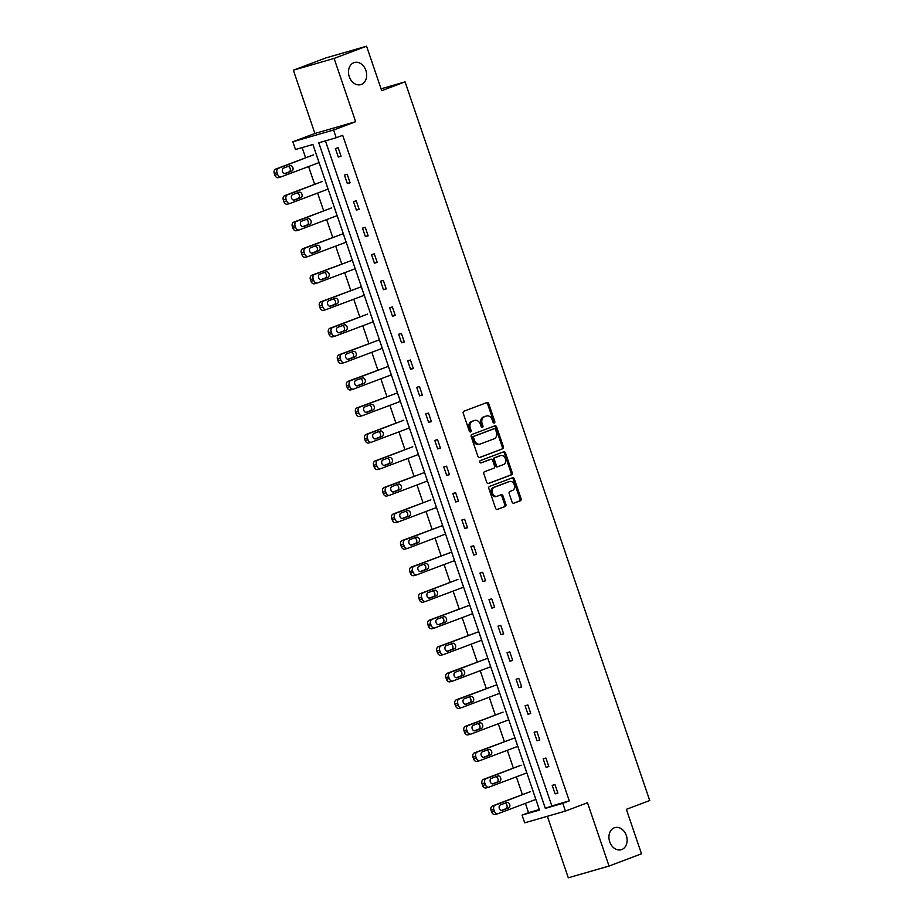 <?xml version="1.0" encoding="UTF-8"?>
<svg xmlns="http://www.w3.org/2000/svg" width="924" height="924" viewBox="0 0 924 924"><rect width="100%" height="100%" fill="white"/><g stroke="black" fill="none" stroke-linecap="round" stroke-linejoin="round"><path stroke-width="1.39" d="M614.321 827.777A11.504 8.87 73.9 0 0 609.609 841.464A11.504 8.87 73.9 0 0 621.228 849.722A11.504 8.87 73.9 0 0 621.736 849.549A11.504 8.87 73.9 0 0 626.449 835.862A11.504 8.87 73.9 0 0 614.841 827.604A11.504 8.87 73.9 0 0 614.321 827.777M353.869 62.693A11.504 8.87 73.9 0 0 349.156 76.369A11.504 8.87 73.9 0 0 360.764 84.627A11.504 8.87 73.9 0 0 361.284 84.465A11.504 8.87 73.9 0 0 365.996 70.778A11.504 8.87 73.9 0 0 354.389 62.52A11.504 8.87 73.9 0 0 353.869 62.693M494.282 422.973A1.236 0.947 73.9 0 0 494.779 421.471L488.738 403.73A1.767 1.363 73.9 0 0 486.902 402.541L463.964 411.18A1.767 1.363 73.9 0 0 463.259 413.328L469.288 431.069A1.236 0.947 73.9 0 0 471.078 430.399L470.293 428.101A5.648 4.354 73.9 0 1 472.557 421.217L474.462 420.501A5.648 4.354 73.9 0 1 474.717 420.42A5.648 4.354 73.9 0 1 480.364 424.312L481.138 426.599A1.236 0.947 73.9 0 0 482.929 425.929L482.143 423.642A5.648 4.354 73.9 0 1 484.407 416.759L486.313 416.043A5.648 4.354 73.9 0 1 486.567 415.95A5.648 4.354 73.9 0 1 492.215 419.843L493 422.141A1.236 0.947 73.9 0 0 494.282 422.973M493.612 422.915A1.236 0.947 73.9 0 0 493.682 421.783L487.641 404.042A1.767 1.363 73.9 0 0 486.232 402.795M469.912 431.843A1.236 0.947 73.9 0 0 469.981 430.711L469.196 428.424L470.293 428.101M481.762 427.373A1.236 0.947 73.9 0 0 481.831 426.253L481.046 423.954L482.143 423.642M293.358 70.189L325.814 57.958L366.562 46.2L334.107 58.42L293.358 70.189L314.899 133.46L292.839 141.776L333.576 130.018L336.209 137.757L318.757 142.793L545.345 808.373L562.797 803.337L565.43 811.076L524.682 822.834L522.048 815.095L539.5 810.059L312.924 144.479L295.472 149.515L292.839 141.776M547.355 816.296L568.295 877.8L609.043 866.042L587.502 802.76L565.43 811.076M366.562 46.2L381.704 90.679L405.07 81.878L649.722 800.531L626.356 809.332L641.499 853.811L609.043 866.042M512.069 502.032A1.767 1.363 73.9 0 0 513.906 503.222L520.351 500.796A1.767 1.363 73.9 0 0 521.055 498.648L514.345 478.944A1.767 1.363 73.9 0 0 512.508 477.754L489.57 486.394A1.767 1.363 73.9 0 0 488.854 488.542L495.564 508.246A1.767 1.363 73.9 0 0 497.412 509.436L505.185 506.502A1.767 1.363 73.9 0 0 505.89 504.354L503.014 495.922A1.767 1.363 73.9 0 0 501.178 494.733L497.32 496.188A4.724 3.638 73.9 0 1 497.112 496.257A4.724 3.638 73.9 0 1 492.342 492.873A4.724 3.638 73.9 0 1 494.282 487.26L509.378 481.566A4.724 3.638 73.9 0 1 509.586 481.496A4.724 3.638 73.9 0 1 514.356 484.892A4.724 3.638 73.9 0 1 512.416 490.505L509.909 491.452A1.767 1.363 73.9 0 0 509.193 493.601L512.069 502.032M314.899 133.46L355.648 121.702L334.107 58.42M355.648 121.702L333.576 130.018M325.433 140.864L551.836 805.924L569.288 800.889L342.7 135.308L336.209 137.757M569.288 800.889L562.797 803.337M502.668 448.868A1.767 1.363 73.9 0 0 503.372 446.719L496.673 427.015A1.767 1.363 73.9 0 0 494.825 425.825L471.887 434.476A1.767 1.363 73.9 0 0 471.182 436.625L477.893 456.317A1.767 1.363 73.9 0 0 479.729 457.507L501.57 449.191A1.767 1.363 73.9 0 0 502.275 447.043L495.564 427.338A1.767 1.363 73.9 0 0 494.155 426.079M505.509 452.979L512.219 472.684A1.767 1.363 73.9 0 1 511.503 474.832L488.565 483.471A1.767 1.363 73.9 0 1 486.729 482.282L483.853 473.85A1.767 1.363 73.9 0 1 484.569 471.702L493.866 468.202A1.767 1.363 73.9 0 0 494.571 466.054L492.665 460.452A1.767 1.363 73.9 0 0 490.829 459.263L481.138 462.912A1.236 0.947 73.9 0 1 480.341 460.579L503.661 451.79A1.767 1.363 73.9 0 1 505.509 452.979L504.4 453.303L511.111 473.007L512.219 472.684M405.07 81.878L381.069 88.808M523.908 764.391L526.796 772.903L489.131 787.086A3.592 2.772 73.9 0 1 488.969 787.144A3.592 2.772 73.9 0 1 485.377 784.661L484.788 782.963A3.592 2.772 73.9 0 1 486.232 778.586L521.148 765.188L483.483 779.382A3.592 2.772 -106.1 0 0 482.039 783.76L482.617 785.458A3.592 2.772 -106.1 0 0 486.209 787.941A3.592 2.772 -106.1 0 0 486.371 787.883L488.796 787.179M505.844 711.318L508.731 719.831L471.055 734.026A3.592 2.772 73.9 0 1 470.894 734.072A3.592 2.772 73.9 0 1 467.301 731.6L466.724 729.891A3.592 2.772 73.9 0 1 468.168 725.513L503.083 712.115L465.407 726.31A3.592 2.772 -106.1 0 0 463.975 730.688L464.553 732.386A3.592 2.772 -106.1 0 0 468.145 734.869A3.592 2.772 -106.1 0 0 468.306 734.811L470.732 734.118M487.768 658.258L490.667 666.758L452.991 680.953A3.592 2.772 73.9 0 1 452.829 681A3.592 2.772 73.9 0 1 449.237 678.528L448.66 676.83A3.592 2.772 73.9 0 1 450.103 672.441L487.768 658.258L447.343 673.238A3.592 2.772 -106.1 0 0 445.911 677.615L446.488 679.325A3.592 2.772 -106.1 0 0 450.08 681.796A3.592 2.772 -106.1 0 0 450.242 681.75L452.668 681.046M469.704 605.185L472.603 613.686L434.927 627.881A3.592 2.772 73.9 0 1 434.765 627.939A3.592 2.772 73.9 0 1 431.173 625.456L430.596 623.758A3.592 2.772 73.9 0 1 432.028 619.38L469.704 605.185L429.279 620.166A3.592 2.772 -106.1 0 0 427.835 624.555L428.424 626.253A3.592 2.772 -106.1 0 0 432.016 628.724A3.592 2.772 -106.1 0 0 432.178 628.678L434.603 627.974M451.64 552.113L454.539 560.614L416.863 574.809A3.592 2.772 73.9 0 1 416.701 574.867A3.592 2.772 73.9 0 1 413.109 572.383L412.531 570.686A3.592 2.772 73.9 0 1 413.964 566.308L451.64 552.113L411.215 567.105A3.592 2.772 -106.1 0 0 409.771 571.482L410.348 573.18A3.592 2.772 -106.1 0 0 413.952 575.664A3.592 2.772 -106.1 0 0 414.102 575.606L416.539 574.901M433.575 499.041L436.474 507.553L398.798 521.737A3.592 2.772 73.9 0 1 398.637 521.794A3.592 2.772 73.9 0 1 395.045 519.323L394.456 517.613A3.592 2.772 73.9 0 1 395.899 513.236L430.815 499.838L393.15 514.033A3.592 2.772 -106.1 0 0 391.707 518.41L392.284 520.108A3.592 2.772 -106.1 0 0 395.876 522.591A3.592 2.772 -106.1 0 0 396.038 522.534L398.463 521.841M415.511 445.98L418.399 454.481L380.723 468.676A3.592 2.772 73.9 0 1 380.572 468.722A3.592 2.772 73.9 0 1 376.969 466.25L376.391 464.541A3.592 2.772 73.9 0 1 377.835 460.164L412.751 446.766L375.075 460.961A3.592 2.772 -106.1 0 0 373.642 465.338L374.22 467.047A3.592 2.772 -106.1 0 0 377.812 469.519A3.592 2.772 -106.1 0 0 377.974 469.461L380.399 468.768M397.436 392.908L400.335 401.409L362.658 415.604A3.592 2.772 73.9 0 1 362.497 415.65A3.592 2.772 73.9 0 1 358.905 413.178L358.327 411.48A3.592 2.772 73.9 0 1 359.771 407.091L397.436 392.908L357.011 407.888A3.592 2.772 -106.1 0 0 355.578 412.277L356.156 413.975A3.592 2.772 -106.1 0 0 359.748 416.447A3.592 2.772 -106.1 0 0 359.91 416.401L362.335 415.696M379.371 339.836L382.27 348.336L344.594 362.531A3.592 2.772 73.9 0 1 344.433 362.589A3.592 2.772 73.9 0 1 340.841 360.106L340.263 358.408A3.592 2.772 73.9 0 1 341.695 354.031L379.371 339.836L338.946 354.828A3.592 2.772 -106.1 0 0 337.503 359.205L338.092 360.903A3.592 2.772 -106.1 0 0 341.684 363.375A3.592 2.772 -106.1 0 0 341.845 363.328L344.271 362.624M361.307 286.763L364.206 295.276L326.53 309.459A3.592 2.772 73.9 0 1 326.368 309.517A3.592 2.772 73.9 0 1 322.776 307.034L322.199 305.336A3.592 2.772 73.9 0 1 323.631 300.958L361.307 286.763L320.882 301.755A3.592 2.772 -106.1 0 0 319.438 306.133L320.016 307.831A3.592 2.772 -106.1 0 0 323.619 310.314A3.592 2.772 -106.1 0 0 323.77 310.256L326.207 309.552M343.243 233.691L346.142 242.203L308.466 256.387A3.592 2.772 73.9 0 1 308.304 256.445A3.592 2.772 73.9 0 1 304.712 253.973L304.123 252.264A3.592 2.772 73.9 0 1 305.567 247.886L343.243 233.691L302.818 248.683A3.592 2.772 -106.1 0 0 301.374 253.06L301.952 254.758A3.592 2.772 -106.1 0 0 305.544 257.242A3.592 2.772 -106.1 0 0 305.705 257.184L308.142 256.491M325.179 180.63L328.066 189.131L290.39 203.326A3.592 2.772 73.9 0 1 290.24 203.372A3.592 2.772 73.9 0 1 286.636 200.901L286.059 199.203A3.592 2.772 73.9 0 1 287.503 194.814L322.418 181.416L284.742 195.611A3.592 2.772 -106.1 0 0 283.31 199.988L283.887 201.698A3.592 2.772 -106.1 0 0 287.48 204.169A3.592 2.772 -106.1 0 0 287.641 204.123L290.067 203.419M302.136 147.586L305.613 157.819M308.581 166.528L314.645 184.35M317.613 193.07L323.689 210.88M326.657 219.6L332.721 237.422M335.689 246.142L341.753 263.952M344.721 272.672L350.785 290.494M353.753 299.203L359.817 317.024M362.786 325.745L368.849 343.555M371.818 352.275L377.881 370.097M380.85 378.817L386.913 396.627M389.882 405.347L395.946 423.157M398.914 431.878L404.978 449.699M407.946 458.419L414.01 476.23M416.978 484.95L423.053 502.772M426.022 511.492L432.086 529.302M435.054 538.022L441.118 555.832M444.086 564.552L450.15 582.374M453.118 591.094L459.182 608.904M462.15 617.625L468.214 635.446M471.182 644.167L477.246 661.977M480.214 670.697L486.278 688.507M489.246 697.227L495.31 715.049M498.279 723.769L504.342 741.579M507.311 750.3L513.386 768.121M516.354 776.83L522.418 794.652M525.386 803.372L528.54 812.658L539.327 809.539M316.147 154.089L319.034 162.601L281.358 176.784A3.592 2.772 73.9 0 1 281.196 176.842A3.592 2.772 73.9 0 1 277.604 174.359L277.027 172.661A3.592 2.772 73.9 0 1 278.471 168.284L313.386 154.886L275.71 169.08A3.592 2.772 -106.1 0 0 274.278 173.458L274.855 175.156A3.592 2.772 -106.1 0 0 278.447 177.639A3.592 2.772 -106.1 0 0 278.609 177.581L281.035 176.877M334.211 207.161L337.098 215.662L299.434 229.857A3.592 2.772 73.9 0 1 299.272 229.914A3.592 2.772 73.9 0 1 295.668 227.431L295.091 225.733A3.592 2.772 73.9 0 1 296.535 221.356L331.45 207.958L293.786 222.153A3.592 2.772 -106.1 0 0 292.342 226.53L292.92 228.228A3.592 2.772 -106.1 0 0 296.512 230.711A3.592 2.772 -106.1 0 0 296.673 230.653L299.099 229.949M352.275 260.233L355.174 268.734L317.498 282.929A3.592 2.772 73.9 0 1 317.336 282.975A3.592 2.772 73.9 0 1 313.744 280.503L313.167 278.805A3.592 2.772 73.9 0 1 314.599 274.428L352.275 260.233L311.85 275.213A3.592 2.772 -106.1 0 0 310.406 279.602L310.984 281.3A3.592 2.772 -106.1 0 0 314.576 283.772A3.592 2.772 -106.1 0 0 314.738 283.726L317.175 283.021M370.339 313.305L373.238 321.806L335.562 336.001A3.592 2.772 73.9 0 1 335.4 336.047A3.592 2.772 73.9 0 1 331.808 333.576L331.231 331.878A3.592 2.772 73.9 0 1 332.663 327.489L367.59 314.091L329.914 328.286A3.592 2.772 -106.1 0 0 328.47 332.663L329.059 334.373A3.592 2.772 -106.1 0 0 332.652 336.844A3.592 2.772 -106.1 0 0 332.813 336.786L335.239 336.093M388.403 366.366L391.302 374.878L353.626 389.062A3.592 2.772 73.9 0 1 353.465 389.119A3.592 2.772 73.9 0 1 349.873 386.648L349.295 384.938A3.592 2.772 73.9 0 1 350.727 380.561L388.403 366.366L347.978 381.358A3.592 2.772 -106.1 0 0 346.546 385.735L347.124 387.433A3.592 2.772 -106.1 0 0 350.716 389.916A3.592 2.772 -106.1 0 0 350.877 389.859L353.303 389.166M406.479 419.438L409.367 427.951L371.691 442.134A3.592 2.772 73.9 0 1 371.529 442.192A3.592 2.772 73.9 0 1 367.937 439.709L367.359 438.011A3.592 2.772 73.9 0 1 368.803 433.633L403.719 420.235L366.043 434.43A3.592 2.772 -106.1 0 0 364.61 438.808L365.188 440.505A3.592 2.772 -106.1 0 0 368.78 442.989A3.592 2.772 -106.1 0 0 368.942 442.931L371.367 442.226M424.543 472.511L427.431 481.011L389.766 495.206A3.592 2.772 73.9 0 1 389.605 495.264A3.592 2.772 73.9 0 1 386.001 492.781L385.423 491.083A3.592 2.772 73.9 0 1 386.867 486.705L424.543 472.511L384.107 487.491A3.592 2.772 -106.1 0 0 382.675 491.88L383.252 493.578A3.592 2.772 -106.1 0 0 386.844 496.049A3.592 2.772 -106.1 0 0 387.006 496.003L389.431 495.299M442.608 525.583L445.507 534.084L407.831 548.279A3.592 2.772 73.9 0 1 407.669 548.325A3.592 2.772 73.9 0 1 404.077 545.853L403.499 544.155A3.592 2.772 73.9 0 1 404.931 539.766L442.608 525.583L402.183 540.563A3.592 2.772 -106.1 0 0 400.739 544.941L401.316 546.65A3.592 2.772 -106.1 0 0 404.908 549.122A3.592 2.772 -106.1 0 0 405.07 549.075L407.507 548.371M460.672 578.655L463.571 587.156L425.895 601.351A3.592 2.772 73.9 0 1 425.733 601.397A3.592 2.772 73.9 0 1 422.141 598.925L421.563 597.216A3.592 2.772 73.9 0 1 422.996 592.838L457.923 579.44L420.247 593.635A3.592 2.772 -106.1 0 0 418.803 598.013L419.381 599.722A3.592 2.772 -106.1 0 0 422.984 602.194A3.592 2.772 -106.1 0 0 423.146 602.136L425.571 601.443M478.736 631.716L481.635 640.228L443.959 654.411A3.592 2.772 73.9 0 1 443.797 654.469A3.592 2.772 73.9 0 1 440.205 651.986L439.628 650.288A3.592 2.772 73.9 0 1 441.06 645.911L478.736 631.716L438.311 646.708A3.592 2.772 -106.1 0 0 436.879 651.085L437.456 652.783A3.592 2.772 -106.1 0 0 441.048 655.266A3.592 2.772 -106.1 0 0 441.21 655.208L443.636 654.504M496.812 684.788L499.699 693.289L462.023 707.484A3.592 2.772 73.9 0 1 461.861 707.541A3.592 2.772 73.9 0 1 458.269 705.058L457.692 703.36A3.592 2.772 73.9 0 1 459.136 698.983L496.812 684.788L456.375 699.78A3.592 2.772 -106.1 0 0 454.943 704.157L455.52 705.855A3.592 2.772 -106.1 0 0 459.113 708.338A3.592 2.772 -106.1 0 0 459.274 708.281L461.7 707.576M514.876 737.86L517.763 746.361L480.087 760.556A3.592 2.772 73.9 0 1 479.937 760.614A3.592 2.772 73.9 0 1 476.334 758.13L475.756 756.433A3.592 2.772 73.9 0 1 477.2 752.055L514.876 737.86L474.439 752.841A3.592 2.772 -106.1 0 0 473.007 757.23L473.585 758.927A3.592 2.772 -106.1 0 0 477.177 761.399A3.592 2.772 -106.1 0 0 477.338 761.353L479.764 760.648M532.94 790.932L535.839 799.433L498.163 813.628A3.592 2.772 73.9 0 1 498.001 813.674A3.592 2.772 73.9 0 1 494.409 811.203L493.82 809.505A3.592 2.772 73.9 0 1 495.264 805.116L530.191 791.718L492.515 805.913A3.592 2.772 -106.1 0 0 491.071 810.29L491.649 812A3.592 2.772 -106.1 0 0 495.241 814.471A3.592 2.772 -106.1 0 0 495.403 814.425L497.84 813.721M528.54 812.658L522.048 815.095M551.836 805.924L545.345 808.373M555.105 793.866L552.206 785.365L554.966 784.568L557.853 793.081L555.105 793.866L557.784 792.861M546.072 767.336L543.173 758.835L545.934 758.038L548.821 766.539L546.072 767.336L548.752 766.331M537.04 740.805L534.141 732.293L536.902 731.496L539.789 740.009L537.04 740.805L539.72 739.789M528.008 714.264L525.109 705.763L527.87 704.966L530.757 713.467L528.008 714.264L530.688 713.259M518.976 687.733L516.077 679.221L518.826 678.435L521.725 686.936L518.976 687.733L521.656 686.717M509.944 661.191L507.045 652.691L509.794 651.894L512.693 660.406L509.944 661.191L512.624 660.186M500.912 634.661L498.013 626.16L500.762 625.363L503.661 633.864L500.912 634.661L503.592 633.656M491.868 608.131L488.981 599.618L491.73 598.821L494.629 607.334L491.868 608.131L494.548 607.114M482.836 581.589L479.949 573.088L482.698 572.291L485.597 580.792L482.836 581.589L485.516 580.584M473.804 555.058L470.917 546.546L473.666 545.761L476.565 554.261L473.804 555.058L476.484 554.042M464.772 528.516L461.873 520.016L464.633 519.219L467.532 527.731L464.772 528.516L467.452 527.512M455.74 501.986L452.841 493.485L455.601 492.688L458.489 501.189L455.74 501.986L458.419 500.981M446.708 475.456L443.809 466.943L446.569 466.158L449.457 474.659L446.708 475.456L449.387 474.439M437.676 448.914L434.777 440.413L437.537 439.616L440.425 448.117L437.676 448.914L440.355 447.909M428.644 422.383L425.745 413.883L428.493 413.086L431.392 421.587L428.644 422.383L431.323 421.367M419.612 395.842L416.712 387.341L419.461 386.544L422.36 395.056L419.612 395.842L422.291 394.837M410.579 369.311L407.68 360.81L410.429 360.014L413.328 368.514L410.579 369.311L413.259 368.306M401.536 342.781L398.648 334.269L401.397 333.483L404.296 341.984L401.536 342.781L404.227 341.764M392.504 316.239L389.616 307.738L392.365 306.941L395.264 315.454L392.504 316.239L395.183 315.234M383.472 289.709L380.584 281.208L383.333 280.411L386.232 288.912L383.472 289.709L386.151 288.704M374.439 263.178L371.552 254.666L374.301 253.869L377.2 262.381L374.439 263.178L377.119 262.162M365.407 236.636L362.508 228.136L365.269 227.339L368.156 235.839L365.407 236.636L368.087 235.632M356.375 210.106L353.476 201.594L356.237 200.808L359.124 209.309L356.375 210.106L359.055 209.09M347.343 183.564L344.444 175.063L347.205 174.266L350.092 182.779L347.343 183.564L350.023 182.559M338.311 157.034L335.412 148.533L338.161 147.736L341.06 156.237L338.311 157.034L340.991 156.029M485.724 416.204A5.648 4.354 73.9 0 0 485.47 416.274A5.648 4.354 73.9 0 0 485.216 416.354L486.313 416.043M481.046 423.954A5.648 4.354 73.9 0 1 483.31 417.071L485.216 416.354M473.873 420.674A5.648 4.354 73.9 0 0 473.619 420.732A5.648 4.354 73.9 0 0 473.365 420.824L474.462 420.501M469.196 428.424A5.648 4.354 73.9 0 1 471.448 421.54L473.365 420.824M479.302 457.576L501.57 449.191M495.507 429.533A1.236 0.947 73.9 0 0 494.224 428.701L474.081 436.278A1.236 0.947 73.9 0 0 473.596 437.78L474.416 440.205A5.648 4.354 73.9 0 0 480.064 444.098A5.648 4.354 73.9 0 0 480.318 444.017L494.074 438.831A5.648 4.354 73.9 0 0 496.338 431.947L495.507 429.533M493.231 428.979A1.236 0.947 73.9 0 0 493.116 429.013L494.224 428.701M479.209 444.329A5.648 4.354 73.9 0 1 478.955 444.409A5.648 4.354 73.9 0 1 473.319 440.529L472.487 438.103A1.236 0.947 73.9 0 1 472.984 436.602L493.116 429.013M488.138 483.541L510.406 475.155A1.767 1.363 73.9 0 0 511.111 473.007M489.882 459.54A1.767 1.363 73.9 0 0 489.72 459.586L480.78 462.959M503.522 464.564A4.724 3.638 73.9 0 0 505.451 458.951A4.724 3.638 73.9 0 0 500.692 455.555A4.724 3.638 73.9 0 0 500.473 455.636L495.16 457.634A1.767 1.363 73.9 0 0 494.456 459.782L496.361 465.373A1.767 1.363 73.9 0 0 498.198 466.562L503.522 464.564M499.803 455.821A4.724 3.638 73.9 0 0 499.584 455.878A4.724 3.638 73.9 0 0 499.376 455.948L500.473 455.636M498.036 466.608L497.1 466.886A1.767 1.363 73.9 0 1 495.252 465.696L493.347 460.106A1.767 1.363 73.9 0 1 494.051 457.958L499.376 455.948M504.4 453.303A1.767 1.363 73.9 0 0 502.991 452.044M508.708 481.762A4.724 3.638 73.9 0 0 508.489 481.82A4.724 3.638 73.9 0 0 508.281 481.889L509.378 481.566M496.223 496.511A4.724 3.638 73.9 0 1 496.003 496.581A4.724 3.638 73.9 0 1 491.245 493.185A4.724 3.638 73.9 0 1 493.173 487.572L508.281 481.889M496.973 509.505L504.077 506.826A1.767 1.363 73.9 0 0 504.781 504.677L501.917 496.246A1.767 1.363 73.9 0 0 500.508 494.987M513.478 503.291L519.242 501.108A1.767 1.363 73.9 0 0 519.946 498.96L513.247 479.267A1.767 1.363 73.9 0 0 511.838 478.008M284.638 173.585L288.993 171.945A2.876 2.218 73.9 0 0 290.286 169A2.876 2.218 73.9 0 0 288.022 166.412M285.516 173.493L291.741 171.148A2.876 2.218 73.9 0 0 292.92 167.729A2.876 2.218 73.9 0 0 290.021 165.662A2.876 2.218 73.9 0 0 289.893 165.708L283.656 168.053A2.876 2.218 73.9 0 0 282.478 171.471A2.876 2.218 73.9 0 0 285.389 173.539A2.876 2.218 73.9 0 0 285.516 173.493L285.25 173.573M293.67 200.127L298.025 198.475A2.876 2.218 73.9 0 0 299.318 195.53A2.876 2.218 73.9 0 0 297.054 192.943M294.548 200.034L300.785 197.69A2.876 2.218 73.9 0 0 301.963 194.259A2.876 2.218 73.9 0 0 299.053 192.204A2.876 2.218 73.9 0 0 298.926 192.238L292.7 194.583A2.876 2.218 73.9 0 0 291.522 198.013A2.876 2.218 73.9 0 0 294.421 200.069A2.876 2.218 73.9 0 0 294.548 200.034L294.282 200.104M302.702 226.657L307.057 225.017A2.876 2.218 73.9 0 0 308.35 222.06A2.876 2.218 73.9 0 0 306.087 219.485M303.58 226.565L309.817 224.22A2.876 2.218 73.9 0 0 310.995 220.801A2.876 2.218 73.9 0 0 308.085 218.734A2.876 2.218 73.9 0 0 307.958 218.78L301.732 221.125A2.876 2.218 73.9 0 0 300.554 224.544A2.876 2.218 73.9 0 0 303.453 226.611A2.876 2.218 73.9 0 0 303.58 226.565L303.326 226.646M311.734 253.188L316.089 251.547A2.876 2.218 73.9 0 0 317.382 248.602A2.876 2.218 73.9 0 0 315.119 246.015M312.612 253.107L318.849 250.75A2.876 2.218 73.9 0 0 320.027 247.332A2.876 2.218 73.9 0 0 317.117 245.264A2.876 2.218 73.9 0 0 316.99 245.31L310.764 247.655A2.876 2.218 73.9 0 0 309.586 251.074A2.876 2.218 73.9 0 0 312.485 253.141A2.876 2.218 73.9 0 0 312.612 253.107L312.358 253.176M320.767 279.729L325.121 278.078A2.876 2.218 73.9 0 0 326.415 275.133A2.876 2.218 73.9 0 0 324.151 272.545M321.644 279.637L327.881 277.292A2.876 2.218 73.9 0 0 329.059 273.874A2.876 2.218 73.9 0 0 326.16 271.806A2.876 2.218 73.9 0 0 326.022 271.841L319.796 274.197A2.876 2.218 73.9 0 0 318.618 277.616A2.876 2.218 73.9 0 0 321.517 279.683A2.876 2.218 73.9 0 0 321.644 279.637L321.39 279.706M329.799 306.26L334.165 304.62A2.876 2.218 73.9 0 0 335.458 301.674A2.876 2.218 73.9 0 0 333.183 299.087M330.677 306.167L336.913 303.823A2.876 2.218 73.9 0 0 338.092 300.404A2.876 2.218 73.9 0 0 335.193 298.337A2.876 2.218 73.9 0 0 335.054 298.383L328.829 300.727A2.876 2.218 73.9 0 0 327.65 304.146A2.876 2.218 73.9 0 0 330.549 306.214A2.876 2.218 73.9 0 0 330.677 306.167L330.422 306.248M338.831 332.79L343.197 331.15A2.876 2.218 73.9 0 0 344.49 328.205A2.876 2.218 73.9 0 0 342.227 325.618M339.709 332.709L345.946 330.353A2.876 2.218 73.9 0 0 347.124 326.934A2.876 2.218 73.9 0 0 344.225 324.878A2.876 2.218 73.9 0 0 344.098 324.913L337.861 327.258A2.876 2.218 73.9 0 0 336.683 330.688A2.876 2.218 73.9 0 0 339.582 332.744A2.876 2.218 73.9 0 0 339.709 332.709L339.454 332.779M347.863 359.332L352.229 357.692A2.876 2.218 73.9 0 0 353.522 354.735A2.876 2.218 73.9 0 0 351.259 352.159M348.752 359.24L354.978 356.895A2.876 2.218 73.9 0 0 356.156 353.476A2.876 2.218 73.9 0 0 353.257 351.409A2.876 2.218 73.9 0 0 353.13 351.455L346.893 353.8A2.876 2.218 73.9 0 0 345.715 357.218A2.876 2.218 73.9 0 0 348.614 359.286A2.876 2.218 73.9 0 0 348.752 359.24L348.487 359.321M356.895 385.862L361.261 384.222A2.876 2.218 73.9 0 0 362.554 381.277A2.876 2.218 73.9 0 0 360.291 378.69M357.784 385.77L364.01 383.425A2.876 2.218 73.9 0 0 365.188 380.007A2.876 2.218 73.9 0 0 362.289 377.939A2.876 2.218 73.9 0 0 362.162 377.985L355.925 380.33A2.876 2.218 73.9 0 0 354.747 383.749A2.876 2.218 73.9 0 0 357.657 385.816A2.876 2.218 73.9 0 0 357.784 385.77L357.519 385.851M365.927 412.404L370.293 410.753A2.876 2.218 73.9 0 0 371.587 407.807A2.876 2.218 73.9 0 0 369.323 405.22M366.816 412.312L373.042 409.967A2.876 2.218 73.9 0 0 374.22 406.537A2.876 2.218 73.9 0 0 371.321 404.481A2.876 2.218 73.9 0 0 371.194 404.516L364.957 406.872A2.876 2.218 73.9 0 0 363.779 410.291A2.876 2.218 73.9 0 0 366.689 412.358A2.876 2.218 73.9 0 0 366.816 412.312L366.551 412.381M374.971 438.935L379.325 437.295A2.876 2.218 73.9 0 0 380.619 434.349A2.876 2.218 73.9 0 0 378.355 431.762M375.849 438.842L382.074 436.498A2.876 2.218 73.9 0 0 383.252 433.079A2.876 2.218 73.9 0 0 380.353 431.011A2.876 2.218 73.9 0 0 380.226 431.058L373.989 433.402A2.876 2.218 73.9 0 0 372.811 436.821A2.876 2.218 73.9 0 0 375.722 438.888A2.876 2.218 73.9 0 0 375.849 438.842L375.583 438.923M384.003 465.465L388.357 463.825A2.876 2.218 73.9 0 0 389.651 460.88A2.876 2.218 73.9 0 0 387.387 458.292M384.881 465.384L391.106 463.028A2.876 2.218 73.9 0 0 392.284 459.609A2.876 2.218 73.9 0 0 389.385 457.542A2.876 2.218 73.9 0 0 389.258 457.588L383.033 459.933A2.876 2.218 73.9 0 0 381.855 463.363A2.876 2.218 73.9 0 0 384.754 465.419A2.876 2.218 73.9 0 0 384.881 465.384L384.615 465.453M393.035 492.007L397.389 490.367A2.876 2.218 73.9 0 0 398.683 487.41A2.876 2.218 73.9 0 0 396.419 484.834M393.913 491.914L400.15 489.57A2.876 2.218 73.9 0 0 401.328 486.151A2.876 2.218 73.9 0 0 398.417 484.084A2.876 2.218 73.9 0 0 398.29 484.13L392.065 486.474A2.876 2.218 73.9 0 0 390.887 489.893A2.876 2.218 73.9 0 0 393.786 491.961A2.876 2.218 73.9 0 0 393.913 491.914L393.659 491.995M402.067 518.537L406.421 516.897A2.876 2.218 73.9 0 0 407.715 513.952A2.876 2.218 73.9 0 0 405.451 511.365M402.945 518.445L409.182 516.1A2.876 2.218 73.9 0 0 410.36 512.681A2.876 2.218 73.9 0 0 407.449 510.614A2.876 2.218 73.9 0 0 407.322 510.66L401.097 513.005A2.876 2.218 73.9 0 0 399.919 516.424A2.876 2.218 73.9 0 0 402.818 518.491A2.876 2.218 73.9 0 0 402.945 518.445L402.691 518.526M411.099 545.079L415.454 543.428A2.876 2.218 73.9 0 0 416.747 540.482A2.876 2.218 73.9 0 0 414.483 537.895M411.977 544.987L418.214 542.642A2.876 2.218 73.9 0 0 419.392 539.212A2.876 2.218 73.9 0 0 416.481 537.156A2.876 2.218 73.9 0 0 416.354 537.191L410.129 539.547A2.876 2.218 73.9 0 0 408.951 542.966A2.876 2.218 73.9 0 0 411.85 545.033A2.876 2.218 73.9 0 0 411.977 544.987L411.723 545.056M420.131 571.61L424.497 569.969A2.876 2.218 73.9 0 0 425.779 567.024A2.876 2.218 73.9 0 0 423.515 564.437M421.009 571.517L427.246 569.172A2.876 2.218 73.9 0 0 428.424 565.754A2.876 2.218 73.9 0 0 425.525 563.686A2.876 2.218 73.9 0 0 425.387 563.732L419.161 566.077A2.876 2.218 73.9 0 0 417.983 569.496A2.876 2.218 73.9 0 0 420.882 571.563A2.876 2.218 73.9 0 0 421.009 571.517L420.755 571.598M429.163 598.14L433.529 596.5A2.876 2.218 73.9 0 0 434.823 593.554A2.876 2.218 73.9 0 0 432.559 590.967M430.041 598.059L436.278 595.703A2.876 2.218 73.9 0 0 437.456 592.284A2.876 2.218 73.9 0 0 434.557 590.217A2.876 2.218 73.9 0 0 434.43 590.263L428.193 592.607A2.876 2.218 73.9 0 0 427.015 596.026A2.876 2.218 73.9 0 0 429.914 598.094A2.876 2.218 73.9 0 0 430.041 598.059L429.787 598.128M438.195 624.682L442.561 623.042A2.876 2.218 73.9 0 0 443.855 620.085A2.876 2.218 73.9 0 0 441.591 617.509M439.085 624.589L445.31 622.245A2.876 2.218 73.9 0 0 446.488 618.826A2.876 2.218 73.9 0 0 443.589 616.758A2.876 2.218 73.9 0 0 443.462 616.805L437.225 619.149A2.876 2.218 73.9 0 0 436.047 622.568A2.876 2.218 73.9 0 0 438.946 624.636A2.876 2.218 73.9 0 0 439.085 624.589L438.819 624.659M447.228 651.212L451.593 649.572A2.876 2.218 73.9 0 0 452.887 646.627A2.876 2.218 73.9 0 0 450.623 644.04M448.117 651.12L454.342 648.775A2.876 2.218 73.9 0 0 455.52 645.356A2.876 2.218 73.9 0 0 452.621 643.289A2.876 2.218 73.9 0 0 452.494 643.335L446.257 645.68A2.876 2.218 73.9 0 0 445.079 649.098A2.876 2.218 73.9 0 0 447.978 651.166A2.876 2.218 73.9 0 0 448.117 651.12L447.851 651.201M456.26 677.754L460.626 676.102A2.876 2.218 73.9 0 0 461.919 673.157A2.876 2.218 73.9 0 0 459.655 670.57M457.149 677.662L463.374 675.317A2.876 2.218 73.9 0 0 464.553 671.887A2.876 2.218 73.9 0 0 461.654 669.831A2.876 2.218 73.9 0 0 461.526 669.865L455.289 672.222A2.876 2.218 73.9 0 0 454.111 675.64A2.876 2.218 73.9 0 0 457.022 677.696A2.876 2.218 73.9 0 0 457.149 677.662L456.883 677.731M465.292 704.284L469.658 702.644A2.876 2.218 73.9 0 0 470.951 699.699A2.876 2.218 73.9 0 0 468.687 697.112M466.181 704.192L472.407 701.847A2.876 2.218 73.9 0 0 473.585 698.429A2.876 2.218 73.9 0 0 470.686 696.361A2.876 2.218 73.9 0 0 470.559 696.407L464.322 698.752A2.876 2.218 73.9 0 0 463.143 702.171A2.876 2.218 73.9 0 0 466.054 704.238A2.876 2.218 73.9 0 0 466.181 704.192L465.915 704.273M474.335 730.815L478.69 729.175A2.876 2.218 73.9 0 0 479.983 726.229A2.876 2.218 73.9 0 0 477.72 723.642M475.213 730.734L481.439 728.378A2.876 2.218 73.9 0 0 482.617 724.959A2.876 2.218 73.9 0 0 479.718 722.891A2.876 2.218 73.9 0 0 479.591 722.938L473.354 725.282A2.876 2.218 73.9 0 0 472.176 728.701A2.876 2.218 73.9 0 0 475.086 730.769A2.876 2.218 73.9 0 0 475.213 730.734L474.948 730.803M483.368 757.357L487.722 755.716A2.876 2.218 73.9 0 0 489.015 752.76A2.876 2.218 73.9 0 0 486.752 750.173M484.245 757.264L490.482 754.92A2.876 2.218 73.9 0 0 491.66 751.501A2.876 2.218 73.9 0 0 488.75 749.433A2.876 2.218 73.9 0 0 488.623 749.468L482.397 751.824A2.876 2.218 73.9 0 0 481.219 755.243A2.876 2.218 73.9 0 0 484.118 757.31A2.876 2.218 73.9 0 0 484.245 757.264L483.98 757.334M492.4 783.887L496.754 782.247A2.876 2.218 73.9 0 0 498.048 779.302A2.876 2.218 73.9 0 0 495.784 776.714M493.277 783.795L499.514 781.45A2.876 2.218 73.9 0 0 500.692 778.031A2.876 2.218 73.9 0 0 497.782 775.964A2.876 2.218 73.9 0 0 497.655 776.01L491.429 778.355A2.876 2.218 73.9 0 0 490.251 781.773A2.876 2.218 73.9 0 0 493.15 783.841A2.876 2.218 73.9 0 0 493.277 783.795L493.023 783.875M501.432 810.429L505.786 808.777A2.876 2.218 73.9 0 0 507.08 805.832A2.876 2.218 73.9 0 0 504.816 803.245M502.309 810.336L508.547 807.992A2.876 2.218 73.9 0 0 509.725 804.561A2.876 2.218 73.9 0 0 506.814 802.506A2.876 2.218 73.9 0 0 506.687 802.54L500.462 804.885A2.876 2.218 73.9 0 0 499.283 808.315A2.876 2.218 73.9 0 0 502.182 810.371A2.876 2.218 73.9 0 0 502.309 810.336L502.055 810.406M493.682 421.783L494.779 421.471M469.981 430.711L471.078 430.399M481.831 426.253L482.929 425.929M483.31 417.071L484.407 416.759M471.448 421.54L472.557 421.217M487.641 404.042L488.738 403.73M495.564 427.338L496.673 427.015M502.275 447.043L503.372 446.719M472.984 436.602L474.081 436.278M472.487 438.103L473.596 437.78M473.319 440.529L474.416 440.205M510.406 475.155L511.503 474.832M489.72 459.586L490.829 459.263M494.051 457.958L495.16 457.634M493.347 460.106L494.456 459.782M495.252 465.696L496.361 465.373M493.173 487.572L494.282 487.26M501.917 496.246L503.014 495.922M504.781 504.677L505.89 504.354M504.077 506.826L505.185 506.502M513.247 479.267L514.345 478.944M519.946 498.96L521.055 498.648M519.242 501.108L520.351 500.796M278.471 168.284L275.71 169.08M277.027 172.661L274.278 173.458M277.604 174.359L274.855 175.156M288.993 171.945L291.741 171.148M287.503 194.814L284.742 195.611M286.059 199.203L283.31 199.988M286.636 200.901L283.887 201.698M298.025 198.475L300.785 197.69M296.535 221.356L293.786 222.153M295.091 225.733L292.342 226.53M295.668 227.431L292.92 228.228M307.057 225.017L309.817 224.22M305.567 247.886L302.818 248.683M304.123 252.264L301.374 253.06M304.712 253.973L301.952 254.758M316.089 251.547L318.849 250.75M314.599 274.428L311.85 275.213M313.167 278.805L310.406 279.602M313.744 280.503L310.984 281.3M325.121 278.078L327.881 277.292M323.631 300.958L320.882 301.755M322.199 305.336L319.438 306.133M322.776 307.034L320.016 307.831M334.165 304.62L336.913 303.823M332.663 327.489L329.914 328.286M331.231 331.878L328.47 332.663M331.808 333.576L329.059 334.373M343.197 331.15L345.946 330.353M341.695 354.031L338.946 354.828M340.263 358.408L337.503 359.205M340.841 360.106L338.092 360.903M352.229 357.692L354.978 356.895M350.727 380.561L347.978 381.358M349.295 384.938L346.546 385.735M349.873 386.648L347.124 387.433M361.261 384.222L364.01 383.425M359.771 407.091L357.011 407.888M358.327 411.48L355.578 412.277M358.905 413.178L356.156 413.975M370.293 410.753L373.042 409.967M368.803 433.633L366.043 434.43M367.359 438.011L364.61 438.808M367.937 439.709L365.188 440.505M379.325 437.295L382.074 436.498M377.835 460.164L375.075 460.961M376.391 464.541L373.642 465.338M376.969 466.25L374.22 467.047M388.357 463.825L391.106 463.028M386.867 486.705L384.107 487.491M385.423 491.083L382.675 491.88M386.001 492.781L383.252 493.578M397.389 490.367L400.15 489.57M395.899 513.236L393.15 514.033M394.456 517.613L391.707 518.41M395.045 519.323L392.284 520.108M406.421 516.897L409.182 516.1M404.931 539.766L402.183 540.563M403.499 544.155L400.739 544.941M404.077 545.853L401.316 546.65M415.454 543.428L418.214 542.642M413.964 566.308L411.215 567.105M412.531 570.686L409.771 571.482M413.109 572.383L410.348 573.18M424.497 569.969L427.246 569.172M422.996 592.838L420.247 593.635M421.563 597.216L418.803 598.013M422.141 598.925L419.381 599.722M433.529 596.5L436.278 595.703M432.028 619.38L429.279 620.166M430.596 623.758L427.835 624.555M431.173 625.456L428.424 626.253M442.561 623.042L445.31 622.245M441.06 645.911L438.311 646.708M439.628 650.288L436.879 651.085M440.205 651.986L437.456 652.783M451.593 649.572L454.342 648.775M450.103 672.441L447.343 673.238M448.66 676.83L445.911 677.615M449.237 678.528L446.488 679.325M460.626 676.102L463.374 675.317M459.136 698.983L456.375 699.78M457.692 703.36L454.943 704.157M458.269 705.058L455.52 705.855M469.658 702.644L472.407 701.847M468.168 725.513L465.407 726.31M466.724 729.891L463.975 730.688M467.301 731.6L464.553 732.386M478.69 729.175L481.439 728.378M477.2 752.055L474.439 752.841M475.756 756.433L473.007 757.23M476.334 758.13L473.585 758.927M487.722 755.716L490.482 754.92M486.232 778.586L483.483 779.382M484.788 782.963L482.039 783.76M485.377 784.661L482.617 785.458M496.754 782.247L499.514 781.45M495.264 805.116L492.515 805.913M493.82 809.505L491.071 810.29M494.409 811.203L491.649 812M505.786 808.777L508.547 807.992M485.47 416.274L486.567 415.95M473.619 420.732L474.717 420.42M493.173 428.99L494.271 428.678M478.955 444.409L480.064 444.098M489.801 459.563L490.898 459.24M499.584 455.878L500.692 455.555M497.02 466.909L498.117 466.597M508.489 481.82L509.586 481.496M496.003 496.581L497.112 496.257M281.196 176.842L278.447 177.639M290.24 203.372L287.48 204.169M299.272 229.914L296.512 230.711M308.304 256.445L305.544 257.242M317.336 282.975L314.576 283.772M326.368 309.517L323.619 310.314M335.4 336.047L332.652 336.844M344.433 362.589L341.684 363.375M353.465 389.119L350.716 389.916M362.497 415.65L359.748 416.447M371.529 442.192L368.78 442.989M380.572 468.722L377.812 469.519M389.605 495.264L386.844 496.049M398.637 521.794L395.876 522.591M407.669 548.325L404.908 549.122M416.701 574.867L413.952 575.664M425.733 601.397L422.984 602.194M434.765 627.939L432.016 628.724M443.797 654.469L441.048 655.266M452.829 681L450.08 681.796M461.861 707.541L459.113 708.338M470.894 734.072L468.145 734.869M479.937 760.614L477.177 761.399M488.969 787.144L486.209 787.941M498.001 813.674L495.241 814.471"/></g></svg>
